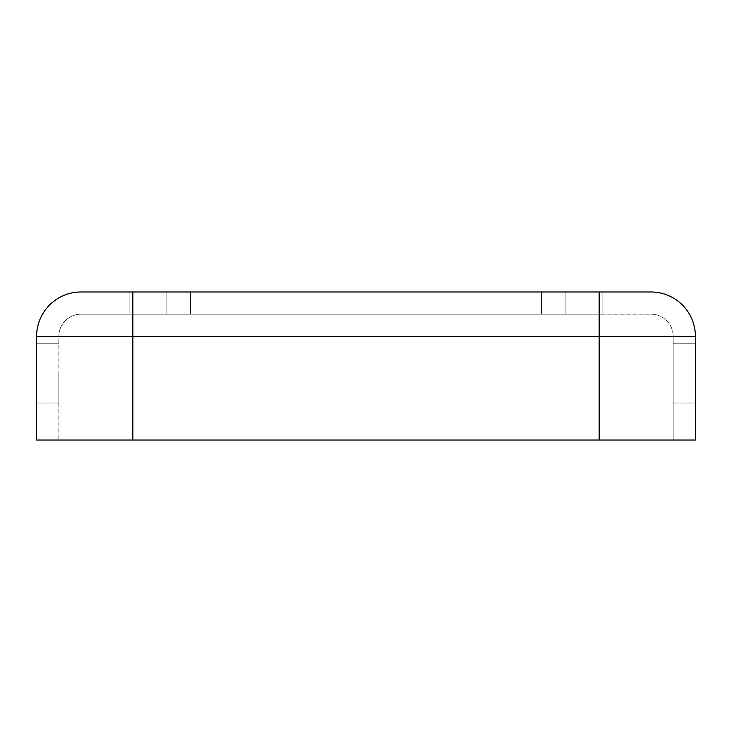 <?xml version="1.0" encoding="UTF-8"?>
<svg xmlns="http://www.w3.org/2000/svg" width="732" height="732" viewBox="0 0 732 732"><rect width="100%" height="100%" fill="white"/><g stroke="black" fill="none" stroke-linecap="round" stroke-linejoin="round"><path stroke-width="0.55" stroke-dasharray="3.66 2.75" d="M58.807 373.402L58.807 403.012L58.807 373.402M36.6 373.402L36.6 403.012L36.6 373.402M695.4 373.402L695.4 403.012L695.4 373.402M673.193 373.402L673.193 403.012L673.193 373.402M366 314.184L129.125 314.184L602.875 314.184L602.875 291.977L129.125 291.977L602.875 291.977L129.125 291.977L602.875 291.977L602.875 314.184L366 314.184M160.592 314.184L602.875 314.184L160.592 314.184M81.014 291.977L650.986 291.977A44.414 44.414 0 0 1 695.4 336.391L695.4 440.024L673.193 440.024L673.193 336.391A22.207 22.207 0 0 0 650.986 314.184A22.207 22.207 0 0 1 673.193 336.391L599.169 336.391L599.169 314.184L650.986 314.184L132.831 314.184L599.169 314.184L599.169 440.024L36.6 440.024L132.831 440.024L36.6 440.024L36.6 336.391A44.414 44.414 0 0 1 81.014 291.977A44.414 44.414 0 0 0 36.6 336.391L132.831 336.391L132.831 440.024L599.169 440.024L132.831 440.024L132.831 336.391L673.193 336.391L673.193 440.024L599.169 440.024L695.4 440.024L599.169 440.024L599.169 336.391L58.807 336.391L58.807 440.024L58.807 336.391L132.831 336.391L132.831 440.024M81.014 314.184L132.831 314.184L81.014 314.184A22.207 22.207 0 0 0 58.807 336.391A22.207 22.207 0 0 1 81.014 314.184A22.207 22.207 0 0 0 58.807 336.391M129.125 314.184L129.125 291.977L129.125 314.184M602.875 314.184L602.875 291.977L602.875 314.184M190.439 314.184L190.439 291.977L190.439 314.184M565.863 314.184L565.863 291.977L565.863 314.184M541.561 314.184L541.561 291.977L541.561 314.184M166.137 314.184L166.137 291.977L166.137 314.184M132.831 314.184L132.831 336.391L132.831 314.184M132.831 291.977L132.831 336.391L599.169 336.391L599.169 440.024M599.169 291.977L599.169 336.391L695.4 336.391M36.6 403.012L58.807 403.012L36.6 403.012M673.193 403.012L695.4 403.012L673.193 403.012M673.193 343.793L695.4 343.793L673.193 343.793M36.6 343.793L58.807 343.793L36.6 343.793"/><path stroke-width="1.1" d="M36.6 336.391A44.414 44.414 0 0 1 81.014 291.977L650.986 291.977A44.414 44.414 0 0 1 695.4 336.391L695.4 440.024L36.6 440.024L36.6 336.391L695.4 336.391M599.169 291.977L599.169 440.024M132.831 291.977L132.831 440.024"/></g></svg>
